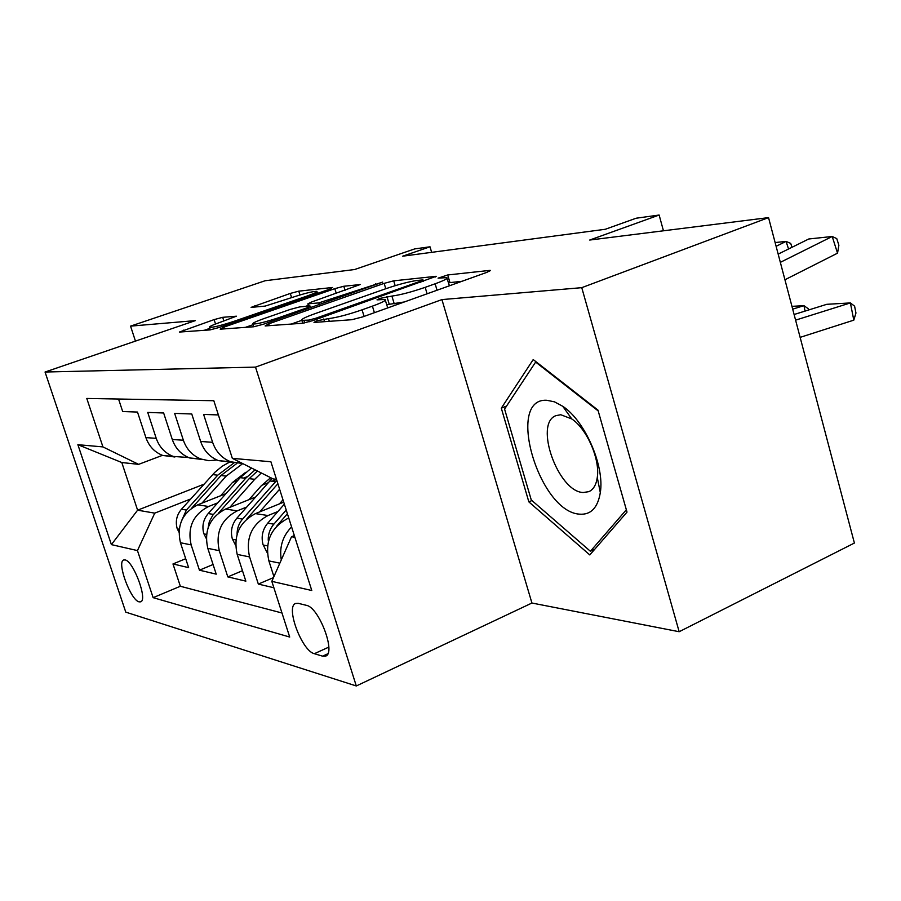 <?xml version="1.0" encoding="UTF-8"?>
<svg xmlns="http://www.w3.org/2000/svg" width="901" height="901" viewBox="0 0 901 901"><rect width="100%" height="100%" fill="white"/><g stroke="black" fill="none" stroke-linecap="round" stroke-linejoin="round"><path stroke-width="1.35" d="M316.476 320.88L313.998 322.434L351.852 319.709L362.765 316.87L486.855 272.361L490.403 270.424L489.378 270.435L447.707 274.963L438.077 278.161L446.795 277.609C448.214 278.375 444.328 280.436 435.127 283.792L425.171 287.34C411.453 292.037 400.359 294.942 391.912 296.08L379.738 298.434L377.012 299.853L385.087 299.47C386.495 300.315 382.272 302.545 372.417 306.137L362.067 309.831C347.854 314.697 336.659 317.625 328.482 318.627L316.476 320.88M139.092 601.868L140.702 601.823C147.91 599.953 133.348 560.884 125.059 559.915L123.606 560.017C116.544 562.111 130.679 600.269 139.092 601.868M222.693 317.321L214.123 319.607L179.355 332.064L210.046 329.901L219.089 327.502L329.586 289.221L332.525 287.487L298.772 291.158L290.291 293.433L251.097 307.376L265.164 306.092L291.856 297.555C304.572 293.377 312.917 291.305 316.87 291.327C317.648 291.868 314.393 293.433 307.14 296.001L234.654 321.094C221.657 325.385 213.267 327.48 209.494 327.39C208.829 326.736 212.445 325.024 220.328 322.243L236.4 316.195L222.693 317.321L223.865 321.026M581.764 287.667L441.929 299.594L531.928 603.028L679.163 631.725L581.764 287.667L768.542 217.614L589.705 240.049L659.138 215.035L636.14 218.222L605.326 229.271L402.679 256.188L430.002 246.795L414.685 248.913L354.589 269.534L265.119 280.752L130.555 326.128L135.454 341.107M441.929 299.594L255.512 367.112L45.05 372.023L195.371 320.61L130.555 326.128M268.746 323.831L265.131 325.948L302.781 323.234L313.03 320.553L436.208 276.303L393.703 280.83L384.153 283.364L268.746 323.831L269.32 325.644M253.834 326.759L220.182 329.18L223.842 327.153L334.823 288.658L343.799 286.259L360.13 284.558L311.667 301.97L307.849 303.851L318.808 302.894L382.688 282.092L263.441 324.225L253.834 326.759M768.542 217.614L854.396 543.044L679.163 631.725M185.707 558.721L172.981 563.947L188.636 567.641L180.437 542.717L191.147 544.914C187.284 527.378 193.096 514.572 208.615 506.486L217.749 502.848M213.075 564.51L199.436 570.187L216.217 574.151L207.793 548.337L219.292 550.702C215.316 532.536 221.297 519.246 237.245 510.844L246.739 507.015M242.47 570.705L227.807 576.888L245.849 581.145L237.188 554.385L249.577 556.931C245.489 538.077 251.638 524.281 268.036 515.541L277.925 511.498M273.476 577.609L258.339 584.085L273.881 587.756M218.391 414.933L203.615 414.415L212.613 442.312C215.891 451.728 221.871 458.204 230.588 461.751L242.572 463.519M231.85 462.202L218.414 460.625C209.809 457.122 203.885 450.737 200.653 441.467L191.767 413.987L174.636 413.379L183.376 440.251C186.552 449.317 192.375 455.568 200.833 458.992L208.818 460.715L216.938 460.017M202.331 459.51L189.537 457.945C181.169 454.566 175.413 448.405 172.282 439.474L163.644 412.985L147.73 412.421L156.222 438.337C159.308 447.087 164.973 453.113 173.195 456.424L188.467 457.505M261.662 485.346L268.194 482.756M272.046 481.213L276.506 479.433M180.437 542.717C176.607 525.418 182.374 512.793 197.713 504.83L225.993 493.613M207.793 548.337C203.863 530.43 209.775 517.343 225.543 509.065L255.58 497.014M237.188 554.385C233.145 535.813 239.227 522.22 255.445 513.615L283.714 502.139M306.396 605.337L298.276 603.332L295.596 603.479C285.324 606.655 301.936 651.074 314.359 653.698L322.592 656.165L325.61 656.108C336.31 653.191 318.886 607.094 306.396 605.337M255.512 367.112L356.3 685.965L125.78 612.151L45.05 372.023M172.981 563.947L180.346 586.258L153.136 597.656L289.705 637.041L271.82 581.359L291.519 536.737L294.334 535.566M153.136 597.656L137.459 550.59L111.397 544.621L77.88 444.689L102.928 446.907L86.789 398.456L213.819 400.72L232.334 458.35L270.897 461.762L311.78 590.504L271.82 581.359M273.915 576.617L268.881 560.906C264.714 541.614 270.976 527.49 287.656 518.525L288.77 518.064M118.549 399.019L122.682 411.532L137.493 412.061L145.894 437.616C148.947 446.243 154.544 452.178 162.687 455.444L174.884 456.998M281.281 559.926C279.22 547.087 282.655 536.084 291.586 526.927M258.339 584.085L249.577 556.931M227.807 576.888L219.292 550.702M199.436 570.187L191.147 544.914M180.346 586.258L281.979 612.995M204.009 484.197L137.605 510.18L154.735 513.142L190.719 498.951M232.469 482.497L237.774 480.413M243.732 478.059L247.099 476.742M291.519 536.737L294.886 537.323M276.461 479.298L273.149 478.938L232.334 458.35M531.928 603.028L356.3 685.965M431.647 252.348L430.002 246.795M663.451 230.791L659.138 215.035M162.428 455.354L138.63 464.353L121.793 462.528L137.605 510.18L111.397 544.621M102.928 446.907L138.63 464.353M154.735 513.142L137.459 550.59M77.88 444.689L121.793 462.528M533.223 359.567L501.305 408.176L528.853 501.88L589.806 554.937L627.017 512.106L597.96 410.101L533.223 359.567M531.939 500.528L528.853 501.88M506.587 406.036L501.305 408.176M387.734 307.917L385.313 300.202M404.324 301.959L386.675 304.707M449.419 285.786L447.009 278.341M461.943 281.292L448.326 282.79M301.779 320.339L291.237 324.067M308.739 320.103L315.868 318.233L420.463 281.213L422.986 279.896L417.163 280.459C409.031 281.619 398.479 284.412 385.493 288.827L315.001 313.672C305.067 317.242 300.686 319.483 301.858 320.373L308.739 320.103L309.257 321.77M245.432 327.356L253.046 324.698M305.439 306.408L308.333 305.394M263.768 318.661C255.67 321.544 252.032 323.335 252.832 324.022C257.022 324.146 265.986 321.927 279.704 317.377L306.655 307.951L309.933 306.002L299.661 306.926L290.347 309.403L263.768 318.661M209.809 328.381L204.212 330.318M800.133 337.368L853.81 320.148L850.386 302.927L795.594 320.137M853.81 320.148L855.95 313.019L854.587 306.16L850.386 302.927L826.791 304.313L794.108 314.505M778.171 254.127L808.76 238.99L832.209 236.49L836.759 238.607L838.876 245.252L837.536 253.17L784.94 279.76M837.536 253.17L832.209 236.49L780.345 262.349M579.658 514.167C590.876 514.978 597.757 507.804 600.314 492.633C604.751 466.054 584.997 420.778 562.742 406.283L554.43 401.823L546.682 400.258C505.36 397.949 538.956 512.061 579.658 514.167M583.206 492.509L588.916 491.642C593.41 489.547 596.203 484.839 597.273 477.519C600.235 459.364 586.956 428.921 571.775 418.942L560.76 414.73L555.883 415.665C533.797 423.583 558.192 491.969 583.206 492.509M626.353 509.752L590.403 551.277L531.263 499.954L504.583 409.077L535.633 362.067L598.196 410.924M594.728 549.272L590.403 551.277M805.066 311.093L803.962 305.653L792.689 309.144M267.349 553.023L263.058 544.666C260.986 536.714 262.54 529.551 267.732 523.166L284.356 504.155M276.528 526.353L287.396 513.739M286.214 510L273.859 524.145C270.075 528.628 268.194 533.854 268.228 539.823L268.397 541.377M791.956 306.351L803.962 305.653L808.265 308.761L808.512 310.012M279.423 503.884L282.982 499.818M259.691 511.892L279.614 489.232M235.634 545.375L232.334 538.899C230.318 531.241 231.839 524.337 236.873 518.188L272.147 478.431M276.798 480.334L242.56 519.1C238.889 523.413 237.064 528.437 237.087 534.18L237.143 534.158M246.728 519.077L277.868 483.736M249.003 499.661L261.166 485.909L270.683 477.688M229.8 507.364L254.735 479.287L261.324 472.969M206.261 538.46L203.772 533.538C201.813 526.139 203.288 519.483 208.199 513.559L240.218 477.676L251.492 468.013M218.459 513.165L249.16 478.668L257.461 471.032M255.107 469.838L245.669 478.285L212.827 515.192L209.347 521.476L208.176 527.558M220.655 495.73L232.458 482.519L245.624 472.372M201.959 503.141L226.196 476.111L242.741 463.598M178.972 532.153L177.159 528.538C175.244 521.386 176.686 514.955 181.461 509.245L214.855 472.304L222.142 466.267L230.262 461.729M191.789 508.063L220.993 475.537L236.94 463.362M234.08 462.832L217.738 475.176L186.394 510.034L181.349 521.274M788.544 248.991L786.077 241.4L775.13 242.56M776.11 246.3L786.077 241.4L790.718 243.416L791.979 247.291M197.713 504.83L208.615 506.486M225.543 509.065L237.245 510.844M255.445 513.615L268.036 515.541M287.656 518.525L288.984 518.728M145.894 437.616L156.222 438.337M172.282 439.474L183.376 440.251M200.653 441.467L212.613 442.312M268.881 560.906L279.862 563.159M327.795 653.777L322.592 656.165M328.809 647.109L314.359 653.698M329.315 321.33L328.482 318.627M364.072 316.397L362.067 309.831M374.399 312.692L372.417 306.137M389.232 304.223L386.923 296.542M394.233 303.795L391.912 296.08M427.097 293.794L425.171 287.34M437.03 290.223L435.127 283.792M449.937 282.509L447.707 274.963M489.615 271.235L489.378 270.435M324.551 321.68L323.729 318.977M385.774 288.725L384.153 283.364M395.156 285.673L393.703 280.83M435.532 276.99L435.329 276.314M316.24 319.416L315.868 318.233M420.801 282.362L420.463 281.213M304.696 322.941L303.93 320.463M224.383 328.876L223.842 327.153M336.276 293.399L334.823 288.658M345.049 290.336L343.799 286.259M309.156 306.07L308.469 303.862M319.348 304.651L318.808 302.894M328.583 301.418L328.268 300.393M375.886 284.851L375.582 283.838M280.031 318.413L279.704 317.377M306.971 308.987L306.655 307.951M234.947 322.006L234.654 321.094M307.41 296.902L307.14 296.001M255.287 307.027L254.848 305.608M291.597 297.645L290.291 293.433M299.954 294.976L298.772 291.158M183.984 331.782L183.455 330.149M215.519 324L214.123 319.607M263.25 545.06L267.541 545.86M267.732 523.166L273.859 524.145M268.937 539.519L268.228 539.823M232.514 539.271L235.893 539.902M269.771 480.965L275.627 481.618M236.873 518.188L242.56 519.1M203.953 533.899L206.532 534.383M249.16 478.668L254.735 479.287M240.218 477.676L245.669 478.285M208.199 513.559L213.492 514.415M177.328 528.887L179.209 529.236M220.993 475.537L226.196 476.111M212.647 474.602L217.738 475.176M181.461 509.245L186.394 510.034M218.414 460.625L230.588 461.751M189.537 457.945L200.833 458.992M162.687 455.444L173.195 456.424M423.447 281.427L423.031 280.042M302.747 323.245L301.858 320.373M308.559 306.126L307.849 303.851M253.699 326.77L252.832 324.022M311.036 307.556L310.608 306.182M210.282 329.879L209.494 327.39M317.512 293.399L316.983 291.699M571.775 418.942L562.742 406.283M597.273 477.519L600.314 492.633"/></g></svg>
